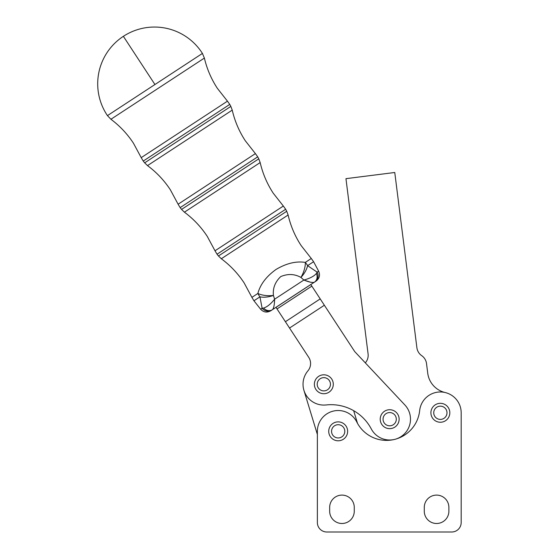 <?xml version="1.0" encoding="UTF-8"?>
<svg xmlns="http://www.w3.org/2000/svg" width="560" height="560" viewBox="0 0 560 560"><rect width="100%" height="100%" fill="white"/><g stroke="black" fill="none" stroke-linecap="round" stroke-linejoin="round"><path stroke-width="0.84" d="M217.049 254.205L218.456 255.983L286.72 211.281L285.656 209.272L217.049 254.205L215.005 250.789L283.339 206.045L273.224 193.179C267.064 183.743 262.717 173.544 260.169 162.568L184.415 212.177L181.559 209.412L258.776 158.844L257.712 156.835L180.145 207.634L181.559 209.412M143.248 161.063L144.655 162.841L230.839 106.4L229.768 104.398L143.248 161.063L141.211 157.647L227.451 101.164L217.343 88.305C211.253 78.981 206.934 68.908 204.379 58.072L110.929 119.266L107.45 115.619L202.426 53.424A56.77 56.77 0 0 0 123.375 36.323A56.77 56.77 0 0 0 107.45 115.619M328.006 392.756A9.464 9.464 0 0 0 332.325 380.093A9.464 9.464 0 0 0 319.655 375.774A9.464 9.464 0 0 0 315.343 388.444A9.464 9.464 0 0 0 328.006 392.756M317.891 387.191A6.622 6.622 0 0 1 320.908 378.322A6.622 6.622 0 0 1 329.777 381.346A6.622 6.622 0 0 1 326.753 390.208A6.622 6.622 0 0 1 317.891 387.191M391.769 428.414A9.464 9.464 0 0 0 398.902 417.095A9.464 9.464 0 0 0 387.583 409.955A9.464 9.464 0 0 0 380.45 421.274A9.464 9.464 0 0 0 391.769 428.414M383.215 420.651A6.622 6.622 0 0 1 388.213 412.727A6.622 6.622 0 0 1 396.137 417.718A6.622 6.622 0 0 1 391.139 425.642A6.622 6.622 0 0 1 383.215 420.651M347.641 431.326A9.464 9.464 0 0 0 338.184 421.869A9.464 9.464 0 0 0 328.72 431.326A9.464 9.464 0 0 0 338.184 440.79A9.464 9.464 0 0 0 347.641 431.326M338.184 437.955A6.622 6.622 0 0 1 331.562 431.326A6.622 6.622 0 0 1 338.184 424.704A6.622 6.622 0 0 1 344.806 431.326A6.622 6.622 0 0 1 338.184 437.955M449.827 412.783A9.464 9.464 0 0 0 440.37 403.319A9.464 9.464 0 0 0 430.906 412.783A9.464 9.464 0 0 0 440.37 422.247A9.464 9.464 0 0 0 449.827 412.783M440.37 419.405A6.622 6.622 0 0 1 433.741 412.783A6.622 6.622 0 0 1 440.37 406.161A6.622 6.622 0 0 1 446.992 412.783A6.622 6.622 0 0 1 440.37 419.405M354.725 351.596L404.845 404.929A20.818 20.818 0 0 1 394.877 439.341A33.292 33.292 0 0 0 419.664 410.599A20.818 20.818 0 0 1 441.462 392A20.818 20.818 0 0 1 461.181 412.783L461.181 522.536A9.464 9.464 0 0 1 451.724 532L326.83 532A9.464 9.464 0 0 1 317.366 522.536L317.366 431.326A20.818 20.818 0 0 1 356.797 422.009A33.292 33.292 0 0 0 394.877 439.341A20.818 20.818 0 0 1 371.266 428.897A45.416 45.416 0 0 0 326.116 404.957A20.818 20.818 0 0 1 307.909 370.867A11.354 11.354 0 0 0 308.721 357.329L275.961 307.314L310.786 284.508L354.725 351.596L365.309 362.859A11.354 11.354 0 0 1 365.386 362.775A11.354 11.354 0 0 0 368.081 353.899L345.954 178.661L394.765 172.494L416.892 347.739A11.354 11.354 0 0 0 421.708 355.656A11.354 11.354 0 0 1 426.524 363.58L427.742 373.247A22.708 22.708 0 0 0 445.109 392.511M448.882 511.182A12.299 12.299 0 0 1 436.583 523.488A12.299 12.299 0 0 1 424.284 511.182L424.284 507.402A12.299 12.299 0 0 1 436.583 495.103A12.299 12.299 0 0 1 448.882 507.402L448.882 511.182A12.299 12.299 0 0 1 436.583 523.488A12.299 12.299 0 0 1 424.284 511.182M354.27 511.182A12.299 12.299 0 0 1 341.964 523.488A12.299 12.299 0 0 1 329.665 511.182L329.665 507.402A12.299 12.299 0 0 1 341.964 495.103A12.299 12.299 0 0 1 354.27 507.402L354.27 511.182A12.299 12.299 0 0 1 341.964 523.488A12.299 12.299 0 0 1 329.665 511.182M424.284 507.402A12.299 12.299 0 0 1 436.583 495.103A12.299 12.299 0 0 1 448.882 507.402M329.665 507.402A12.299 12.299 0 0 1 341.964 495.103A12.299 12.299 0 0 1 354.27 507.402M461.181 412.783L461.181 522.536M317.366 522.536L317.366 434.434L303.919 390.341M451.724 532L326.83 532M392.287 439.838L393.281 439.712M353.647 410.669L357.518 423.374M314.363 282.219L310.814 284.543L314.363 282.219A7.567 6.636 -123.2 0 0 316.414 273.448L317.149 272.16A7.567 7.182 56.8 0 1 314.944 281.841L314.363 282.219C312.683 282.905 309.183 282.177 303.877 280.035L310.198 282.121M316.414 273.448C314.118 276.199 309.939 278.397 303.877 280.035L300.923 277.431A15.141 7.294 -51 0 0 307.594 265.643L317.149 272.16L318.64 271.18C320.341 275.128 319.494 278.425 316.106 281.071L314.944 281.841M310.52 282.198L312.837 282.52M312.858 282.52L313.733 282.45M310.814 284.543L272.44 309.673C273.735 308.406 274.47 304.913 274.624 299.194L274.386 303.03M271.859 310.058L270.69 310.821C266.91 312.865 263.55 312.319 260.61 309.19L262.101 308.21A7.567 7.182 -123.2 0 0 271.859 310.058L272.44 309.673A7.567 6.636 -123.2 0 1 263.578 308.049C267.015 307.048 270.704 304.094 274.624 299.194L303.877 280.035M318.64 271.18L313.593 261.716L307.594 265.643A15.141 12.096 -123.2 0 0 305.312 262.395A15.141 6.587 -66.4 0 1 300.923 277.431C294.609 273.882 287.882 273.595 280.749 276.584C275.128 281.911 272.685 288.197 273.42 295.442A15.141 7.294 164.6 0 1 259.945 296.849L262.101 308.21L263.578 308.049M274.624 299.194L273.42 295.442A15.141 6.587 180 0 1 257.88 293.454C260.246 284.473 266.301 276.465 276.038 269.444C286.405 263.312 296.163 260.967 305.312 262.395L311.283 258.482L313.593 261.716M257.88 293.454A15.141 12.096 56.8 0 0 259.945 296.849L253.946 300.776L251.909 297.367L257.88 293.454M123.375 36.323L154.938 84.525M324.366 305.235L289.534 328.041M285.39 321.713L320.215 298.9M311.85 286.125L277.025 308.931M398.902 417.095A9.464 9.464 0 0 0 387.583 409.955M384.496 411.271A9.464 9.464 0 0 0 380.45 421.274M332.325 380.093A9.464 9.464 0 0 0 319.655 375.774A9.464 9.464 0 0 0 315.343 388.444M230.839 106.4L232.232 110.124L189.875 137.865L147.511 165.606L144.655 162.841M147.511 165.606C156.562 172.326 164.178 180.39 170.359 189.805L178.108 204.218L216.755 178.913L255.395 153.601L245.28 140.742C239.12 131.306 234.773 121.1 232.232 110.124M286.72 211.281L288.113 215.005L254.716 236.88L221.312 258.748L218.456 255.983M204.379 58.072L202.426 53.424M110.929 119.266C119.84 125.944 127.351 133.931 133.462 143.234L141.211 157.647M227.451 101.164L229.768 104.398M255.395 153.601L257.712 156.835M178.108 204.218L180.145 207.634M260.169 162.568L258.776 158.844M184.415 212.177C193.459 218.897 201.075 226.961 207.263 236.383L215.005 250.789M283.339 206.045L285.656 209.272M288.113 215.005C290.654 225.981 295.008 236.187 301.168 245.616L311.283 258.482M221.312 258.748C230.356 265.468 237.972 273.539 244.16 282.954L251.909 297.367M260.61 309.19L253.946 300.776"/></g></svg>
